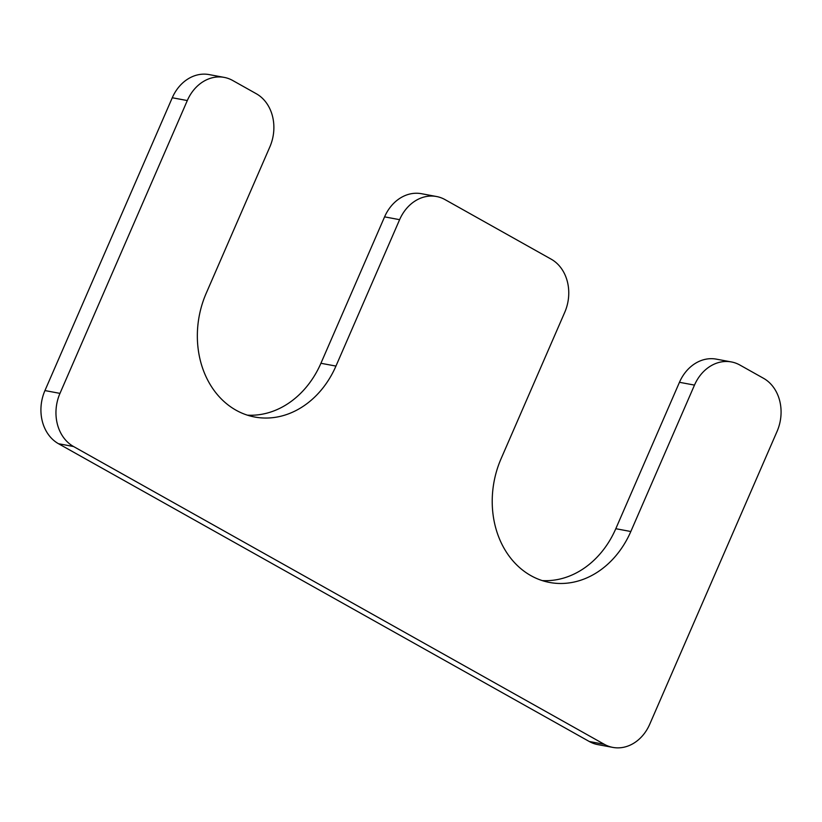 <?xml version="1.0" encoding="UTF-8"?>
<svg xmlns="http://www.w3.org/2000/svg" width="822" height="822" viewBox="0 0 822 822"><rect width="100%" height="100%" fill="white"/><g stroke="black" fill="none" stroke-linecap="round" stroke-linejoin="round"><path stroke-width="1.23" d="M399.615 219.669L335.951 366.078A88.848 73.137 100.6 0 1 254.799 417.031A88.848 73.137 100.6 0 1 206.199 293.29L269.863 146.871A40.391 33.24 100.6 0 0 256.289 93.729L232.708 80.494A40.391 33.24 100.6 0 0 224.19 77.391A40.391 33.24 100.6 0 0 187.303 100.551L59.975 393.378A40.391 33.24 100.6 0 0 73.548 446.521L604.324 744.311A40.391 33.24 100.6 0 0 612.842 747.404A40.391 33.24 100.6 0 0 649.729 724.244L777.057 431.427A40.391 33.24 100.6 0 0 763.484 378.274L739.892 365.04A40.391 33.24 100.6 0 0 731.375 361.937A40.391 33.24 100.6 0 0 694.487 385.097L630.823 531.515A88.848 73.137 -79.4 0 1 549.671 582.469A88.848 73.137 -79.4 0 1 501.081 458.717L564.745 312.309A40.391 33.24 100.6 0 0 551.172 259.166L445.01 199.602A40.391 33.24 100.6 0 0 436.503 196.509A40.391 33.24 100.6 0 0 399.615 219.669L384.583 216.864A40.391 33.24 100.6 0 1 421.47 193.704L436.503 196.509M247.371 415.151A88.848 73.137 100.6 0 0 320.919 363.283L384.583 216.864M224.19 77.391L209.158 74.597A40.391 33.24 100.6 0 0 172.271 97.756L44.943 390.573A40.391 33.24 100.6 0 0 58.516 443.726L589.292 741.506A40.391 33.24 100.6 0 0 597.81 744.609L612.842 747.404M731.375 361.937L716.342 359.142A40.391 33.24 100.6 0 0 679.455 382.302L615.801 528.71A88.848 73.137 -79.4 0 1 542.253 580.589M335.951 366.078L320.919 363.283M187.303 100.551L172.271 97.756M59.975 393.378L44.943 390.573M73.548 446.521L58.516 443.726M604.324 744.311L589.292 741.506M694.487 385.097L679.455 382.302M630.823 531.515L615.801 528.71"/></g></svg>
